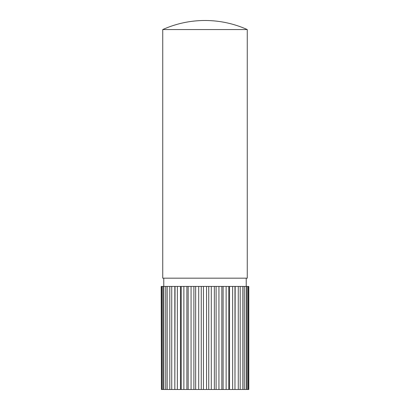 <?xml version="1.0" encoding="UTF-8"?>
<svg xmlns="http://www.w3.org/2000/svg" width="410" height="410" viewBox="0 0 410 410"><rect width="100%" height="100%" fill="white"/><g stroke="black" fill="none" stroke-linecap="round" stroke-linejoin="round"><path stroke-width="0.61" d="M161.197 286.426L161.412 389.5L161.197 286.426M248.588 286.426L248.803 389.5L248.803 286.426L161.827 286.426L161.827 389.5L161.412 389.5M161.827 286.426L161.412 286.426M162.888 286.426L162.888 389.5L161.827 389.5M163.841 286.426L163.841 389.5L162.888 389.5M165.717 286.426L165.717 389.5L163.841 389.5M167.183 286.426L167.183 389.5L165.717 389.5M169.807 286.426L169.807 389.5L167.183 389.5M171.739 286.426L171.739 389.5L169.807 389.5M174.829 286.426L174.829 389.5L171.739 389.5M175.034 286.426L174.829 389.5M177.361 286.426L177.361 389.5L175.034 389.5M180.461 286.426L180.461 389.5L177.361 389.5M181.22 286.426L181.22 389.5L180.461 389.5M183.875 286.426L183.875 389.5L181.22 389.5M186.888 286.426L186.888 389.5L183.875 389.5M188.169 286.426L188.169 389.5L186.888 389.5M191.065 286.426L191.065 389.5L188.169 389.5M193.894 286.426L193.894 389.5L191.065 389.5M195.662 286.426L195.662 389.5L193.894 389.5M198.707 286.426L198.707 389.5L195.662 389.5M201.259 286.426L201.259 389.5L198.707 389.5M203.452 286.426L203.452 389.5L201.259 389.5M206.548 286.426L206.548 389.5L203.452 389.5M208.741 286.426L208.741 389.5L206.548 389.5M211.293 286.426L211.293 389.5L208.741 389.5M214.338 286.426L214.338 389.5L211.293 389.5M216.106 286.426L216.106 389.5L214.338 389.5M218.935 286.426L218.935 389.5L216.106 389.5M221.83 286.426L221.83 389.5L218.935 389.5M223.112 286.426L223.112 389.5L221.83 389.5M226.125 286.426L226.125 389.5L223.112 389.5M228.78 286.426L228.78 389.5L226.125 389.5M229.538 286.426L229.538 389.5L228.78 389.5M232.639 286.426L232.639 389.5L229.538 389.5M234.966 286.426L234.966 389.5L232.639 389.5M235.171 286.426L234.966 389.5M238.261 286.426L238.261 389.5L235.171 389.5M240.193 286.426L240.193 389.5L238.261 389.5M242.817 286.426L242.817 389.5L240.193 389.5M244.283 286.426L244.283 389.5L242.817 389.5M246.159 286.426L246.159 389.5L244.283 389.5M247.112 286.426L247.112 389.5L246.159 389.5M248.173 286.426L248.173 389.5L247.112 389.5M248.588 389.5L248.173 389.5M205 29.561L247.261 29.561A103.074 103.074 0 0 0 162.739 29.561L205 29.561M162.739 29.561L162.739 278.18L247.261 278.18L247.261 29.561M246.231 286.426L246.231 278.18M163.769 286.426L163.769 278.18"/></g></svg>
